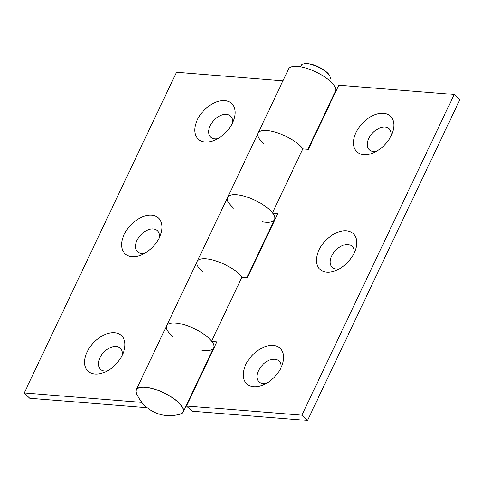 <?xml version="1.0" encoding="UTF-8"?>
<svg xmlns="http://www.w3.org/2000/svg" width="484" height="484" viewBox="0 0 484 484"><rect width="100%" height="100%" fill="white"/><g stroke="black" fill="none" stroke-linecap="round" stroke-linejoin="round"><path stroke-width="0.73" d="M353.986 253.428A14.466 9.184 -46.7 0 0 346.108 244.583A14.466 9.184 -46.7 0 0 331.721 255.951A14.466 9.184 -46.7 0 0 339.52 268.765M391.06 135.937A14.466 9.184 -46.7 0 0 383.183 127.092A14.466 9.184 -46.7 0 0 368.796 138.454A14.466 9.184 -46.7 0 0 376.594 151.274M280.847 368.04A14.466 9.184 -46.7 0 0 272.97 359.195A14.466 9.184 -46.7 0 0 258.583 370.562A14.466 9.184 -46.7 0 0 266.382 383.382M211.756 341.389L216.947 341.807L186.491 405.955L192.1 411.243L307.509 420.457L459.8 99.734L454.192 94.441L338.782 85.226L308.326 149.368L302.845 148.933A19.953 7 -154.6 0 0 302.821 148.933L272.486 212.863M354.24 252.908A24.442 15.518 133.3 0 1 336.277 270.381A24.442 15.518 133.3 0 1 318.902 250.083A24.442 15.518 133.3 0 1 345.171 230.765A24.442 15.518 133.3 0 1 355.407 250.095A24.442 15.518 133.3 0 1 354.24 252.908M391.314 135.411A24.442 15.518 133.3 0 1 373.352 152.89A24.442 15.518 133.3 0 1 355.97 132.592A24.442 15.518 133.3 0 1 382.245 113.274A24.442 15.518 133.3 0 1 392.482 132.604A24.442 15.518 133.3 0 1 391.314 135.411M281.101 367.519A24.442 15.518 133.3 0 1 263.139 384.992A24.442 15.518 133.3 0 1 245.763 364.694A24.442 15.518 133.3 0 1 272.032 345.382A24.442 15.518 133.3 0 1 282.269 364.706A24.442 15.518 133.3 0 1 281.101 367.519M307.509 420.457L301.901 415.169L186.491 405.955M301.901 415.169L454.192 94.441M241.903 277.223A19.953 7 25.4 0 1 241.927 277.223L247.409 277.665L277.864 213.517L272.673 213.099M172.643 336.392A25.942 9.099 -154.6 0 1 166.708 325.635A25.942 9.099 -154.6 0 1 186.794 325.569A25.942 9.099 -154.6 0 1 211.556 341.135L242.012 276.987A25.942 9.099 25.4 0 0 217.256 261.421A25.942 9.099 25.4 0 0 197.169 261.487A25.942 9.099 25.4 0 1 217.485 261.499A25.942 9.099 25.4 0 1 242.212 277.247M201.489 350.089A25.942 9.099 -154.6 0 0 213.577 347.887A25.942 9.099 -154.6 0 0 213.644 347.73A9.976 3.503 25.4 0 1 213.674 347.669A9.976 3.503 25.4 0 1 214.521 346.925M262.401 221.799A25.942 9.099 -154.6 0 0 274.495 219.597A25.942 9.099 -154.6 0 0 254.965 200.249A25.942 9.099 -154.6 0 0 227.625 197.345A25.942 9.099 -154.6 0 1 247.711 197.278A25.942 9.099 -154.6 0 1 272.474 212.845L302.93 148.697A25.942 9.099 -154.6 0 0 278.173 133.13A25.942 9.099 -154.6 0 0 258.081 133.197A25.942 9.099 25.4 0 1 278.403 133.209A25.942 9.099 25.4 0 1 303.129 148.957M264.022 143.96A25.942 9.099 25.4 0 1 258.081 133.197L227.625 197.345A25.942 9.099 -154.6 0 0 233.56 208.102M274.652 219.27L274.495 219.597A25.942 9.099 -154.6 0 0 274.561 219.44A9.976 3.503 25.4 0 1 274.591 219.379A9.976 3.503 25.4 0 1 275.438 218.635M197.284 119.917A24.442 15.518 133.3 0 1 223.56 100.599A24.442 15.518 133.3 0 1 233.796 119.929A24.442 15.518 133.3 0 1 232.629 122.736A24.442 15.518 133.3 0 1 214.666 140.215A24.442 15.518 133.3 0 1 197.284 119.917M87.078 352.019A24.442 15.518 133.3 0 1 113.347 332.708A24.442 15.518 133.3 0 1 123.583 352.031A24.442 15.518 133.3 0 1 122.422 354.845A24.442 15.518 133.3 0 1 104.453 372.317A24.442 15.518 133.3 0 1 87.078 352.019M124.146 234.528A24.442 15.518 133.3 0 1 150.421 215.211A24.442 15.518 133.3 0 1 160.658 234.54A24.442 15.518 133.3 0 1 159.49 237.354A24.442 15.518 133.3 0 1 141.528 254.826A24.442 15.518 133.3 0 1 124.146 234.528M147.057 407.643L29.808 398.284L24.2 392.99L176.491 72.267L282.977 80.767M24.2 392.99L141.842 402.385M203.105 272.25A25.942 9.099 25.4 0 1 197.169 261.487L166.708 325.635A25.942 9.099 25.4 0 1 194.048 328.539A25.942 9.099 25.4 0 1 213.577 347.887L213.734 347.56M137.462 395.422A25.942 9.099 25.4 0 1 136.252 389.777A25.942 9.099 25.4 0 1 163.586 392.687A25.942 9.099 25.4 0 1 183.115 412.035A25.942 9.099 25.4 0 1 177.979 414.661M232.374 123.263A14.466 9.184 -46.7 0 0 222.743 114.75A14.466 9.184 -46.7 0 0 208.852 129.482A14.466 9.184 -46.7 0 0 217.909 138.599M122.162 355.365A14.466 9.184 -46.7 0 0 112.53 346.859A14.466 9.184 -46.7 0 0 98.639 361.584A14.466 9.184 -46.7 0 0 107.696 370.708M159.236 237.874A14.466 9.184 -46.7 0 0 149.604 229.362A14.466 9.184 -46.7 0 0 135.714 244.093A14.466 9.184 -46.7 0 0 144.77 253.217M258.081 133.197L288.543 69.055A25.942 9.099 25.4 0 1 315.883 71.959A25.942 9.099 25.4 0 1 335.412 91.307L307.854 149.332M329.471 80.55L330.203 79.007A15.966 5.602 -154.6 0 0 330.052 76.617A15.966 5.602 -154.6 0 0 306.808 63.7A15.966 5.602 -154.6 0 0 303.311 63.918A15.966 5.602 -154.6 0 0 301.363 65.316L300.631 66.852M303.311 63.918L303.904 63.755A15.464 5.427 25.4 0 1 307.292 63.543A15.464 5.427 25.4 0 1 329.81 76.055L330.052 76.617M145.242 387.285A25.694 9.014 -154.6 0 0 136.633 393.54A35.562 35.562 0 0 0 179.963 414.11A25.694 9.014 -154.6 0 0 175.208 399.802A25.694 9.014 -154.6 0 0 145.242 387.285M211.569 341.153L241.927 277.223M166.708 325.635L136.252 389.777M213.577 347.887L183.115 412.035M227.625 197.345L197.169 261.487M274.495 219.597L246.943 277.622"/></g></svg>
